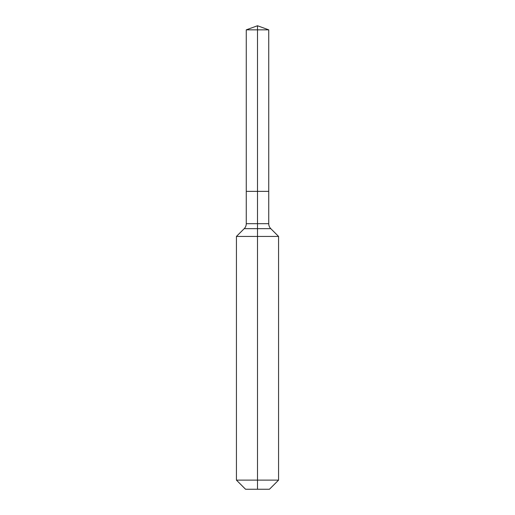 <?xml version="1.0" encoding="UTF-8"?>
<svg xmlns="http://www.w3.org/2000/svg" width="515" height="515" viewBox="0 0 515 515"><rect width="100%" height="100%" fill="white"/><g stroke="black" fill="none" stroke-linecap="round" stroke-linejoin="round"><path stroke-width="0.77" d="M236.43 480.122L278.57 480.122L269.442 489.25L245.558 489.25L236.43 480.122L236.43 236.43L257.5 236.43L257.5 228.66L244.207 228.66A7.023 7.023 0 0 0 246.267 223.69L246.267 191.361L257.5 191.361L257.5 29.838L268.733 29.838L257.5 25.75L257.5 29.838L246.267 29.838L246.267 191.361L268.733 191.361L268.733 29.838M270.793 228.66L257.5 228.66L257.5 191.361L268.733 191.361L268.733 223.69A7.023 7.023 0 0 0 270.793 228.66L278.57 236.43L257.5 236.43L257.5 489.25M246.267 223.69L268.733 223.69M257.5 25.75L246.267 29.838M278.57 480.122L278.57 236.43M244.207 228.66L236.43 236.43"/></g></svg>
